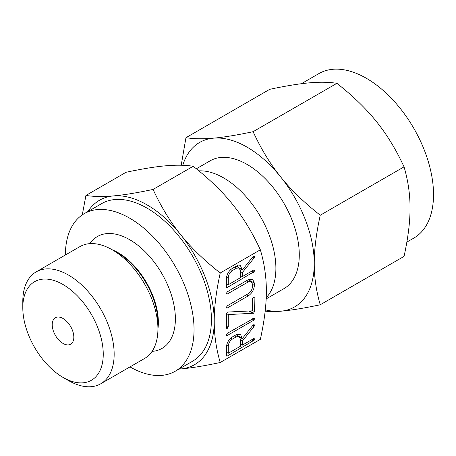<?xml version="1.0" encoding="UTF-8"?>
<svg xmlns="http://www.w3.org/2000/svg" width="456" height="456" viewBox="0 0 456 456"><rect width="100%" height="100%" fill="white"/><g stroke="black" fill="none" stroke-linecap="round" stroke-linejoin="round"><path stroke-width="0.68" d="M226.296 334.983L227.299 333.313L254.231 318.071L254.231 319.622L253.468 320.386L227.299 335.496L226.564 335.508L226.296 334.983M227.464 312.058L252.487 310.855L252.487 298.811L253.433 297.112L254.117 297.067L254.38 311.556L253.621 313.215L228.285 314.583L228.285 326.621L227.339 328.326L226.621 328.314L226.393 327.716L226.393 313.876L227.464 312.058M226.296 293.499L227.299 291.823L248.36 279.665L252.624 279.254L254.38 283.13L254.38 285.439C253.975 289.851 251.968 293.311 248.36 295.824L227.299 307.982L226.564 308L226.296 307.469L227.299 305.799L248.457 293.584C250.885 291.863 252.231 289.52 252.487 286.55L252.487 284.196L251.245 281.483L248.457 281.797L227.299 294.006L226.564 294.023L226.296 293.499M236.333 266.087L240.472 265.717L242.273 270.077L252.949 256.66L254.186 256.152L254.471 256.819L253.963 258.073L242.273 272.631L242.273 276.632L253.456 270.174L254.231 270.037L254.231 271.582L227.396 287.405L226.638 287.554L226.393 286.83L226.393 278.764C226.729 274.358 228.718 270.898 232.355 268.385L236.333 266.087M220.225 362.509L260.353 339.344C264.389 320.961 266.389 304.882 266.355 291.116C266.395 277.328 264.394 263.557 260.353 249.808L220.225 272.979C216.19 291.361 214.189 307.441 214.229 321.206C214.189 334.995 216.19 348.76 220.225 362.509C204.151 365.917 190.961 368.072 180.656 368.972L178.9 369.121M236.333 334.647L240.472 334.276L242.273 338.643L252.949 325.219L254.186 324.712L254.471 325.385L253.963 326.633L242.273 341.191L242.273 345.192L253.456 338.734L254.231 338.597L254.231 340.147L227.396 355.965L226.638 356.113L226.393 355.389L226.393 347.324C226.729 342.918 228.718 339.458 232.355 336.944L236.333 334.647M63.025 318.493A15.276 8.818 60 0 1 73 331.957A15.276 8.818 60 0 1 70.663 344.195A15.276 8.818 60 0 1 63.025 343.436A15.276 8.818 60 0 1 53.044 329.979A15.276 8.818 60 0 1 55.387 317.741A15.276 8.818 60 0 1 63.025 318.493M406.849 242.119L413.854 238.072A94.962 54.828 -120 0 0 428.412 161.977A94.962 54.828 -120 0 0 366.373 78.289A94.962 54.828 -120 0 0 318.892 73.587L301.33 83.727M68.48 380.566L63.025 377.414A56.886 32.843 60 0 1 22.8 307.743A56.886 32.843 60 0 1 63.025 284.521A56.886 32.843 60 0 1 103.25 354.192A56.886 32.843 60 0 1 63.025 377.414L68.48 380.566A64.604 37.301 60 0 0 100.782 383.764L144.546 358.496A64.604 37.301 60 0 0 157.93 328.924A64.604 37.301 60 0 0 112.25 249.802L112.25 249.802A64.604 37.301 60 0 0 79.948 246.599L36.178 271.867A64.604 37.301 60 0 1 68.48 275.071A64.604 37.301 60 0 1 110.683 331.996A64.604 37.301 60 0 1 100.782 383.764M22.8 307.743L22.8 301.445A64.604 37.301 60 0 1 36.178 271.867M253.097 131.693C261.1 149.004 270.294 164.08 280.674 176.928C290.956 189.793 304.146 202.561 320.249 215.232C316.213 233.614 314.212 249.694 314.252 263.46C314.207 277.248 316.207 291.019 320.249 304.768L404.044 256.386C408.08 237.998 410.081 221.924 410.047 208.153C410.087 194.364 408.086 180.599 404.044 166.85C396.042 149.54 386.848 134.463 376.468 121.621C366.185 108.756 352.995 95.988 336.898 83.317C328.89 82.057 319.702 81.903 309.322 82.849C299.039 83.75 285.849 85.905 269.747 89.313L185.945 137.695C193.954 138.949 203.142 139.103 213.522 138.157C223.805 137.262 237 135.107 253.097 131.693L336.898 83.317M320.249 215.232L404.044 166.85M320.249 304.768C304.169 308.17 290.979 310.325 280.674 311.226L265.09 311.801M181.214 165.232L185.945 137.695M117.568 252.869L112.25 249.802L117.568 252.869A57.08 32.957 60 0 1 157.93 322.78L157.93 328.924M265.306 309.841A94.962 54.828 -120 0 0 280.674 311.226A94.962 54.828 -120 0 0 314.252 263.46A94.962 54.828 -120 0 0 280.674 176.928A94.962 54.828 -120 0 0 247.101 147.151A94.962 54.828 -120 0 0 213.522 138.157A94.962 54.828 -120 0 0 182.782 165.283M266.161 298.897L283.997 288.602A73.798 42.607 -120 0 0 295.311 229.465A73.798 42.607 -120 0 0 247.101 164.439A73.798 42.607 -120 0 0 210.205 160.78L196.348 168.783M266.219 297.688A73.798 42.607 -120 0 0 270.089 237.365A73.798 42.607 -120 0 0 223.708 177.943A73.798 42.607 -120 0 0 198.901 170.863M89.878 243.641A64.604 37.301 60 0 1 129.703 239.719A64.604 37.301 60 0 1 173.896 304.637A64.604 37.301 60 0 1 152.076 351.377M129.977 366.909A90.978 52.526 -120 0 0 175.195 371.258A90.978 52.526 -120 0 0 189.143 298.355A90.978 52.526 -120 0 0 129.703 218.185A90.978 52.526 -120 0 0 84.217 213.676A90.978 52.526 -120 0 0 65.373 255.012M84.217 213.676L101.591 203.65A90.978 52.526 60 0 1 147.077 208.153A90.978 52.526 60 0 1 206.517 288.323A90.978 52.526 60 0 1 192.569 361.232L175.195 371.258M178.957 369.086A94.962 54.828 -120 0 0 180.656 368.972A94.962 54.828 -120 0 0 214.229 321.206A94.962 54.828 -120 0 0 180.656 234.675A94.962 54.828 -120 0 0 147.077 204.898A94.962 54.828 -120 0 0 113.504 195.903A94.962 54.828 -120 0 0 87.979 211.504M82.279 214.896L85.927 195.442C93.93 196.696 103.124 196.85 113.504 195.903C123.787 195.003 136.977 192.854 153.079 189.44C161.082 206.75 170.276 221.827 180.656 234.675C190.939 247.54 204.128 260.308 220.225 272.979M260.353 249.808C252.35 232.503 243.156 217.426 232.777 204.579C222.494 191.714 209.304 178.946 193.207 166.275C185.199 165.021 176.01 164.867 165.625 165.813C155.348 166.708 142.152 168.862 126.055 172.271L85.927 195.442M193.207 166.275L153.079 189.44M239.297 268.054L242.273 269.77M239.924 268.721L242.273 270.077M253.428 256.221L254.471 256.819M252.983 256.614L254.374 257.418M252.499 257.224L253.963 258.073M240.386 271.542L242.273 272.631M240.386 275.538L242.273 276.632M253.53 270.134L254.471 270.682M252.624 270.659L254.231 271.582M251.575 271.257L253.468 272.352M226.393 286.824L227.396 287.405M237.439 265.563L237.582 267.051M228.285 284.709L240.386 277.721L240.386 270.659L239.121 267.94L236.368 268.253L232.326 270.585C229.858 272.3 228.507 274.654 228.285 277.647L228.285 284.709L226.393 283.615M226.615 276.684L228.285 277.647M230.662 269.627L232.326 270.585M234.475 267.159L236.368 268.253M249.569 279.1L249.683 280.423L254.38 283.13M252.487 284.344L254.38 285.439M246.468 294.73L248.36 295.824M226.301 307.407L227.299 307.982M246.565 280.702L248.457 281.797M226.301 293.43L227.299 294.006M253.388 297.147L254.38 297.722M252.487 310.468L254.38 311.556M249.757 310.986L253.621 313.215M249.215 311.015L253.302 313.375M249.016 311.02L253.177 313.426M248.908 311.026L253 313.392M226.415 313.5L228.285 314.583M226.393 325.533L228.285 326.621M226.393 326.69L228.017 327.63M226.393 327.778L227.339 328.326M253.53 318.174L254.471 318.715M252.624 318.693L254.231 319.622M251.575 319.297L253.468 320.386M226.301 334.921L227.299 335.496M239.297 336.613L242.273 338.335M239.924 337.286L242.273 338.643M253.428 324.78L254.471 325.385M252.983 325.179L254.374 325.977M252.499 325.783L253.963 326.633M240.386 340.102L242.273 341.191M240.386 344.098L242.273 345.192M253.53 338.7L254.471 339.241M252.624 339.218L254.231 340.147M251.575 339.823L253.468 340.911M226.393 355.384L227.396 355.965M237.439 334.123L237.582 335.61M228.285 353.269L240.386 346.281L240.386 339.218L239.121 336.5L236.368 336.813L232.326 339.144C229.858 340.86 228.507 343.214 228.285 346.207L228.285 353.269L226.393 352.18M226.615 345.243L228.285 346.207M230.662 338.187L232.326 339.144M234.475 335.719L236.368 336.813M112.182 249.763A56.949 32.878 60 0 1 118.098 252.675A56.949 32.878 60 0 1 157.93 328.998M239.121 267.94L236.122 266.207M251.245 281.483L248.229 279.745M239.121 336.5L236.122 334.767"/></g></svg>
